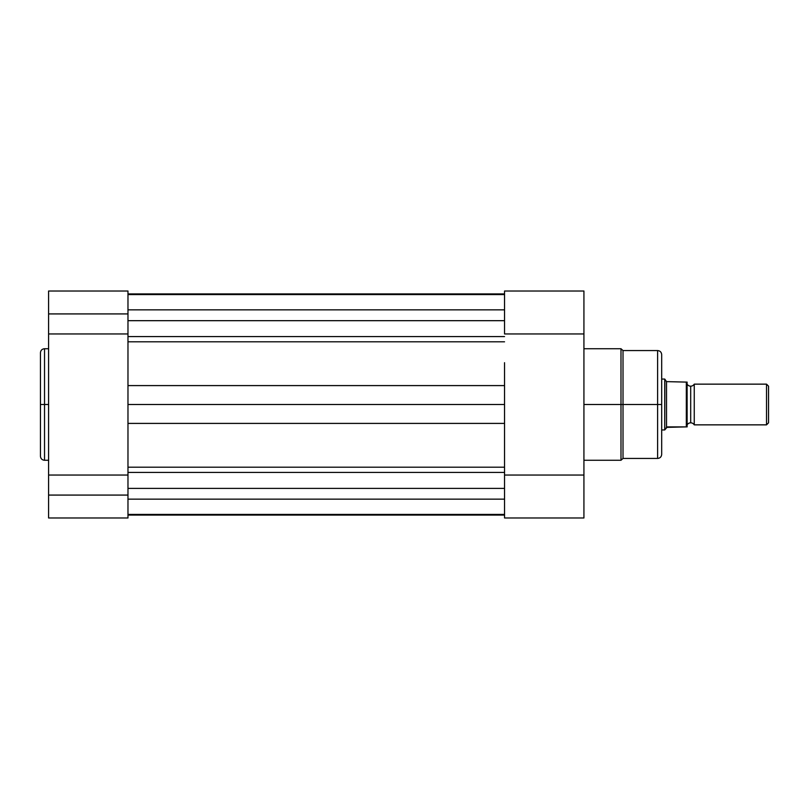 <?xml version="1.0" encoding="UTF-8"?>
<svg xmlns="http://www.w3.org/2000/svg" width="809" height="809" viewBox="0 0 809 809"><rect width="100%" height="100%" fill="white"/><g stroke="black" fill="none" stroke-linecap="round" stroke-linejoin="round"><path stroke-width="1.21" d="M44.525 460.27C42.048 460.028 40.693 458.673 40.45 456.205L40.45 404.5L40.45 456.205L40.45 404.5L44.525 404.5L44.525 460.27L44.525 348.73C42.048 348.972 40.693 350.327 40.45 352.795L40.45 404.5L40.45 352.795L40.45 404.5L44.525 404.5L44.525 348.73L44.525 404.5L48.591 404.5L44.525 404.5L44.525 460.27L48.591 460.27M127.974 475.045L127.974 517.982L48.591 517.982L127.974 517.982L127.974 495.078L48.591 495.078L48.591 517.982L48.591 495.078L127.974 495.078L127.974 475.045L48.591 475.045L48.591 495.078L48.591 333.955L127.974 333.955L127.974 313.922L48.591 313.922L48.591 475.045L127.974 475.045L127.974 404.5L504.543 404.5L504.543 385.59L127.974 385.59L127.974 291.685M48.591 291.088L48.591 333.955L127.974 333.955M48.591 291.018L48.591 313.922L127.974 313.922L127.974 291.018L48.591 291.018M127.974 320.677L504.543 320.677L127.974 320.677M504.543 309.847L127.974 309.847L504.543 309.847M504.543 499.153L127.974 499.153L504.543 499.153M127.974 488.393L504.543 488.393L127.974 488.393M504.543 472.405L127.974 472.405L504.543 472.405M127.974 515.08L504.543 515.08L127.974 515.08M127.974 293.92L504.543 293.92L127.974 293.92M504.543 336.595L127.974 336.595L504.543 336.595M127.974 341.813L504.543 341.813L127.974 341.813L127.974 385.59L504.543 385.59L504.543 423.41L127.974 423.41L127.974 446.295M127.974 385.59L127.974 404.5L504.543 404.5L504.543 423.41L127.974 423.41L127.974 362.705M504.543 467.187L127.974 467.187L504.543 467.187L504.543 423.41L504.543 446.295M504.543 362.705L504.543 385.59M583.926 460.27L620.988 460.27L620.988 404.5L583.926 404.5L620.988 404.5L620.988 348.73L620.988 404.5L623.011 404.5L623.011 350.56L623.011 404.5L657.616 404.5L657.616 350.56L657.616 404.5L661.681 404.5L661.681 354.625C661.438 352.158 660.083 350.803 657.616 350.56L623.011 350.56L623.011 458.44L657.616 458.44L657.616 350.56M657.616 458.44C660.083 458.197 661.438 456.842 661.681 454.375L661.681 404.5L620.988 404.5L620.988 348.73L623.011 350.56M504.543 291.018L504.543 333.955L583.926 333.955L583.926 291.018L504.543 291.018L504.543 333.955L583.926 333.955L583.926 517.982L504.543 517.982L504.543 475.045L583.926 475.045L504.543 475.045L504.543 423.41L504.543 517.982L583.926 517.982L583.926 291.119M661.681 404.5L661.681 454.375L661.681 404.5M657.616 404.5L657.616 458.44L657.616 404.5M620.988 404.5L620.988 460.27L620.988 404.5M623.011 404.5L623.011 458.44L623.011 404.5M694.253 384.144A4.136 4.136 0 0 1 690.694 386.176A4.136 4.136 0 0 0 694.253 384.144L694.253 424.856A4.136 4.136 0 0 0 690.694 422.824A4.136 4.136 0 0 1 694.253 424.856L766.517 424.856L694.253 424.856L694.253 384.144L766.517 384.144L768.55 386.176L766.517 384.144L766.517 424.856L768.55 422.824L766.517 424.856L766.517 384.144L694.253 384.144M690.694 422.824L690.694 386.176L690.694 422.824A4.136 4.136 0 0 0 687.134 424.856A4.136 4.136 0 0 1 690.694 422.824M687.134 384.144A4.136 4.136 0 0 0 690.694 386.176A4.136 4.136 0 0 1 687.134 384.144M665.19 379.714L666.515 381.626L664.735 379.057L661.681 379.057L664.735 379.057L664.735 429.943L666.515 427.374L664.735 429.943L661.681 429.943L664.735 429.943L667.385 426.889L687.134 426.889L687.104 382.111L687.134 426.889L686.588 426.889L687.134 426.889M664.735 429.943L664.856 379.219M666.515 427.374L686.315 426.889L686.315 382.111L666.515 381.626L666.515 427.374L666.515 381.626L687.104 382.111M768.55 422.824L768.55 386.176L768.55 422.824M686.315 382.111L686.588 426.889M44.525 348.73L48.591 348.73M127.974 514.413L504.543 514.413M127.974 294.587L504.543 294.587M620.988 348.73L583.926 348.73M620.988 460.27L623.011 458.44"/></g></svg>
